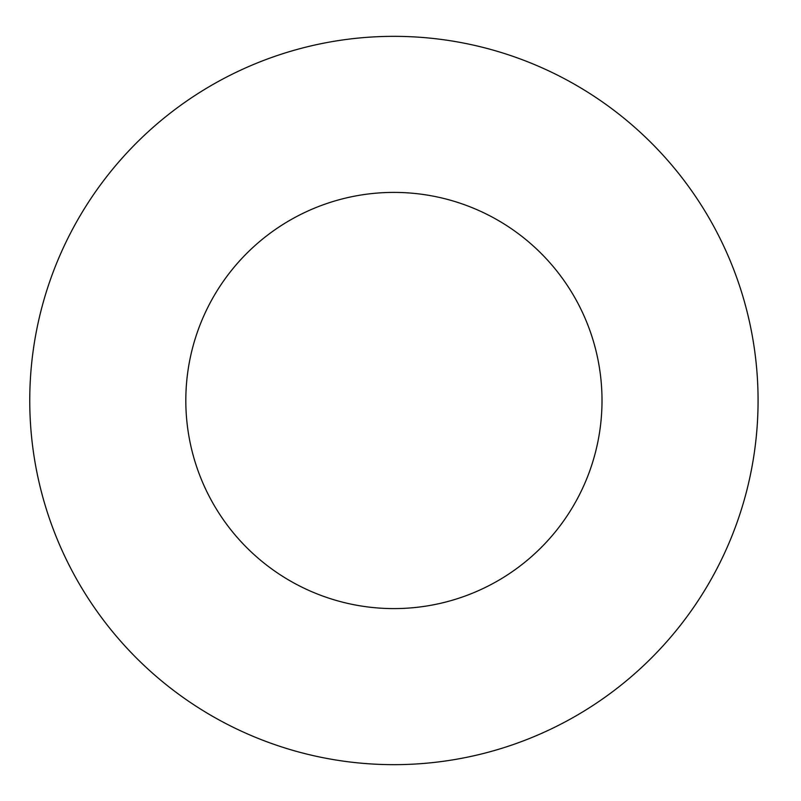 <?xml version="1.0" encoding="UTF-8"?>
<svg xmlns="http://www.w3.org/2000/svg" width="801" height="801" viewBox="0 0 801 801"><rect width="100%" height="100%" fill="white"/><g stroke="black" fill="none" stroke-linecap="round" stroke-linejoin="round"><path stroke-width="1.2" d="M602.012 400.5A208.09 208.09 0 0 1 289.872 580.715A208.09 208.09 0 0 1 289.872 220.285A208.09 208.09 0 0 1 602.012 400.5M758.076 400.5A364.155 364.155 0 0 1 211.844 715.874A364.155 364.155 0 0 1 211.844 85.126A364.155 364.155 0 0 1 758.076 400.5"/></g></svg>
